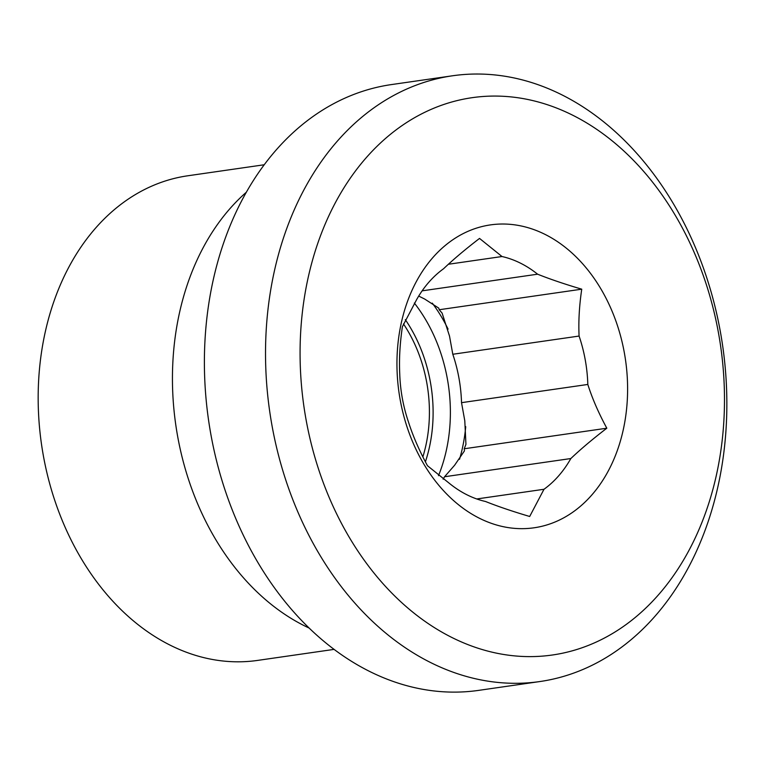 <?xml version="1.0" encoding="UTF-8"?>
<svg xmlns="http://www.w3.org/2000/svg" width="765" height="765" viewBox="0 0 765 765"><rect width="100%" height="100%" fill="white"/><g stroke="black" fill="none" stroke-linecap="round" stroke-linejoin="round"><path stroke-width="1.15" d="M334.095 649.38L257.642 660.405A244.81 183.074 -98.2 0 1 45.661 330.184A244.81 183.074 -98.2 0 1 187.76 175.787L264.221 164.762M309.175 628.075A244.81 183.074 -98.2 0 1 175.778 424.862A244.81 183.074 -98.2 0 1 246.33 192.235M539.861 681.548L478.727 690.365A306.019 228.84 -98.2 0 1 208.558 420.138A306.019 228.84 -98.2 0 1 391.384 84.59L452.517 75.783A306.019 228.84 81.8 0 0 269.691 411.321A306.019 228.84 81.8 0 0 539.861 681.548A306.019 228.84 81.8 0 0 717.484 488.558A306.019 228.84 81.8 0 0 452.517 75.783M422.863 456.877A124.858 93.368 81.8 0 0 425.598 446.693A124.858 93.368 81.8 0 0 403.471 323.92M606.817 428.209C592.617 439.11 580.625 449.218 570.843 458.541L444.561 476.748L454.62 465.235L464.441 450.891L464.24 448.768L465.942 444.331L464.795 420.798L461.524 402.667L587.816 384.451C592.253 398.441 598.593 413.024 606.817 428.209L464.24 448.768M570.843 458.541A124.858 93.368 -98.2 0 1 543.991 489.275L529.686 516.48C512.607 511.422 497.891 506.43 485.536 501.496A124.858 93.368 -98.2 0 1 449.954 483.824L427.472 465.722C419.239 450.537 412.909 435.954 408.462 421.964A124.858 93.368 -98.2 0 1 399.732 373.569C399.034 359.043 399.923 343.418 402.4 326.693L416.705 299.478A124.858 93.368 -98.2 0 1 443.557 268.754C453.339 259.431 465.33 249.323 479.531 238.422L502.012 256.524A124.858 93.368 -98.2 0 1 537.594 274.195C549.949 279.129 564.666 284.121 581.744 289.18C579.268 305.904 578.388 321.53 579.086 336.055L452.794 354.262L449.524 336.131L442.103 313.095L439.167 309.739L438.794 308.152L424.642 299.019L418.704 296.074M452.794 354.262A124.858 93.368 -98.2 0 1 461.524 402.667M444.561 476.748A124.858 93.368 -98.2 0 1 443.136 479.206M579.086 336.055A124.858 93.368 -98.2 0 1 587.816 384.451M476.748 498.962L543.991 489.275M502.012 256.524L448.376 264.26M422.127 290.843L537.594 274.195M581.744 289.18L439.167 309.739M622.92 431.288A153.01 114.415 -98.2 0 1 428.773 471.9A153.01 114.415 -98.2 0 1 485.125 225.838A153.01 114.415 -98.2 0 1 622.92 431.288M715.868 477.446A281.539 210.528 -98.2 0 1 358.632 552.167A281.539 210.528 -98.2 0 1 462.328 99.412A281.539 210.528 -98.2 0 1 715.868 477.446M438.488 475.677A141.994 106.182 81.8 0 0 414.334 303.045M405.307 319.627A129.754 97.031 -98.2 0 1 425.407 461.831M432.263 303.122A141.994 106.182 -98.2 0 1 448.07 329.113M465.722 426.66A141.994 106.182 -98.2 0 1 462.127 449.371A141.994 106.182 -98.2 0 1 459.526 459.277"/></g></svg>
